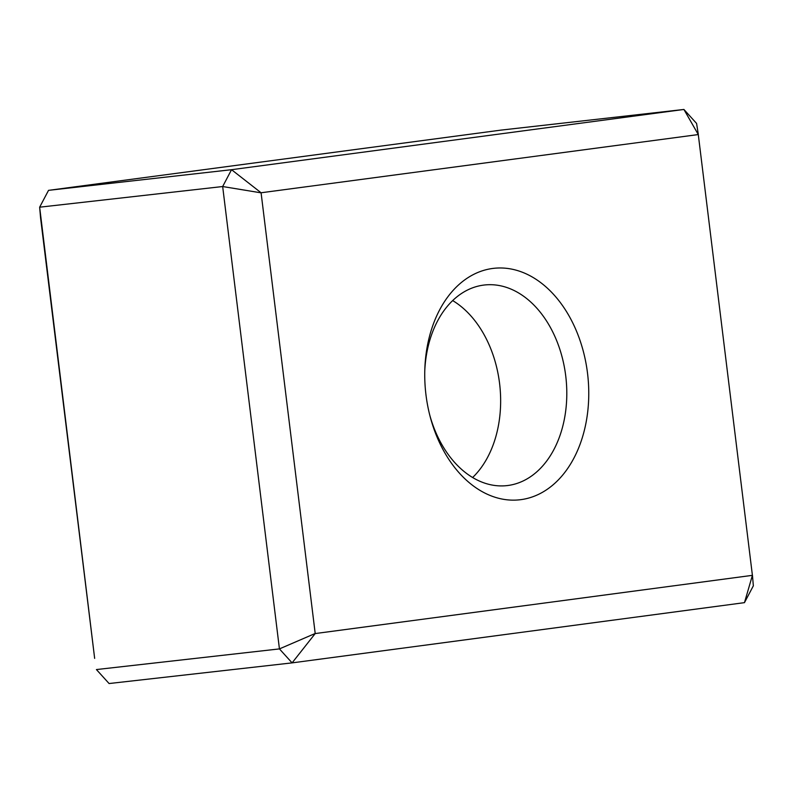 <?xml version="1.0" encoding="UTF-8"?>
<svg xmlns="http://www.w3.org/2000/svg" width="793" height="793" viewBox="0 0 793 793"><rect width="100%" height="100%" fill="white"/><g stroke="black" fill="none" stroke-linecap="round" stroke-linejoin="round"><path stroke-width="1.19" d="M752.448 575.272L753.35 585.809L744.468 602.65L292.092 662.879L109.087 683.536L96.419 669.56L279.433 648.902L222.664 186.533L39.65 207.191L94.654 658.388L40.552 217.728L39.65 207.191L48.532 190.35L231.536 169.692L683.913 109.464L698.286 134.562L261.085 192.768L315.208 633.557L752.408 575.341L698.286 134.562M48.532 190.35L500.908 130.121L683.913 109.464L696.581 123.44L698.346 134.612M261.046 192.838L222.664 186.533L231.536 169.692L261.085 192.768M315.148 633.498L279.433 648.902L292.092 662.879L315.208 633.557M744.468 602.65L752.408 575.341M424.761 371.213A100.939 70.617 -96.4 0 1 484.404 285.004A100.939 70.617 -96.4 0 1 565.736 375.981A100.939 70.617 -96.4 0 1 507.044 485.603A100.939 70.617 -96.4 0 1 429.687 414.848M587.534 373.305A116.462 81.491 -96.4 0 1 528.534 498.103A116.462 81.491 -96.4 0 1 430.103 416.444A116.462 81.491 -96.4 0 1 424.81 369.568A116.462 81.491 -96.4 0 1 501.424 267.984A116.462 81.491 -96.4 0 1 587.534 373.305M472.638 477.495A100.939 70.617 83.6 0 0 499.58 383.445A100.939 70.617 83.6 0 0 452.664 300.577"/></g></svg>
